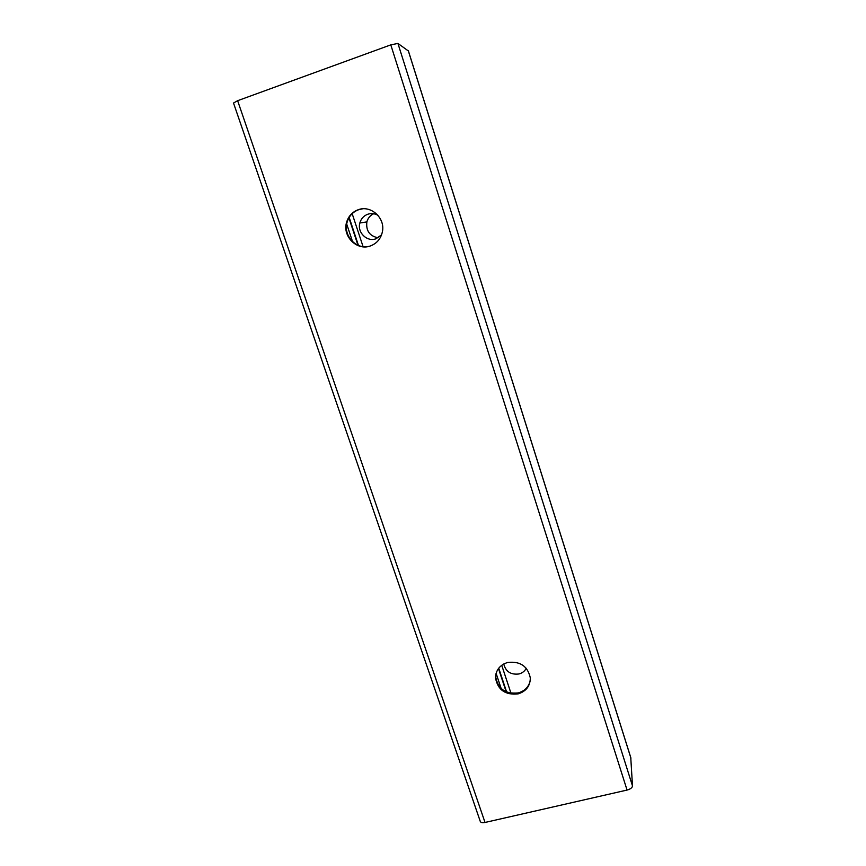 <?xml version="1.0" encoding="UTF-8"?>
<svg xmlns="http://www.w3.org/2000/svg" width="866" height="866" viewBox="0 0 866 866"><rect width="100%" height="100%" fill="white"/><g stroke="black" fill="none" stroke-linecap="round" stroke-linejoin="round"><path stroke-width="1.3" d="M530.252 680.46C528.855 686.846 524.839 691.003 518.214 692.93C505.43 694.251 497.928 688.914 495.709 676.92L495.937 673.9M507.682 662.458C520.228 661.039 527.762 666.192 530.306 677.905C530.241 686.013 526.16 691.349 518.063 693.904C505.246 695.225 497.733 689.877 495.514 677.862C495.807 670.078 499.866 664.947 507.682 662.458M369.446 246.236C356.467 250.047 343.001 235.747 347.06 222.389C348.901 216.132 352.808 211.889 358.773 209.669L362.432 208.847M358.275 209.713C370.951 204.841 385.467 218.145 382.393 231.785C380.834 238.821 376.786 243.562 370.247 245.998C357.03 250.999 342.276 236.396 346.541 222.465C348.381 216.197 352.289 211.943 358.275 209.713M630.762 757.631L632.494 785.927C632.256 787.735 630.448 789.11 627.06 790.063L485.025 822.462C482.427 822.96 480.846 822.624 480.284 821.433L233.517 103.032L237.63 100.694L390.793 44.87L397.927 43.43L408.373 50.975M503.752 663.984C505.722 671.626 510.799 674.95 519.005 673.965C522.328 673.055 524.742 671.161 526.268 668.26M377.933 215.309C374.686 213.48 371.33 213.123 367.844 214.216C363.742 215.742 361.068 218.676 359.834 223.006C357.052 232.413 367.022 242.177 375.931 238.789L381.56 234.87M378.139 237.793C369.598 236.093 365.842 230.789 366.87 221.902C367.931 218.102 370.193 215.396 373.668 213.75M630.946 758.205L408.297 50.758M632.494 785.927L397.927 43.43M627.06 790.063L390.793 44.87M485.025 822.462L237.63 100.694M510.983 693.244L501.717 665.272M363.081 246.648L352.17 213.675M506.642 692.031L498.729 668.184M358.47 245.468L349.16 217.42M506.199 691.837L498.459 668.53M357.994 245.273L348.901 217.875M501.165 688.546L496.099 673.304M352.57 241.69L346.703 224.034M630.892 757.912L408.373 50.845M495.514 677.862L495.709 676.92M359.834 223.006L366.87 221.902"/></g></svg>
